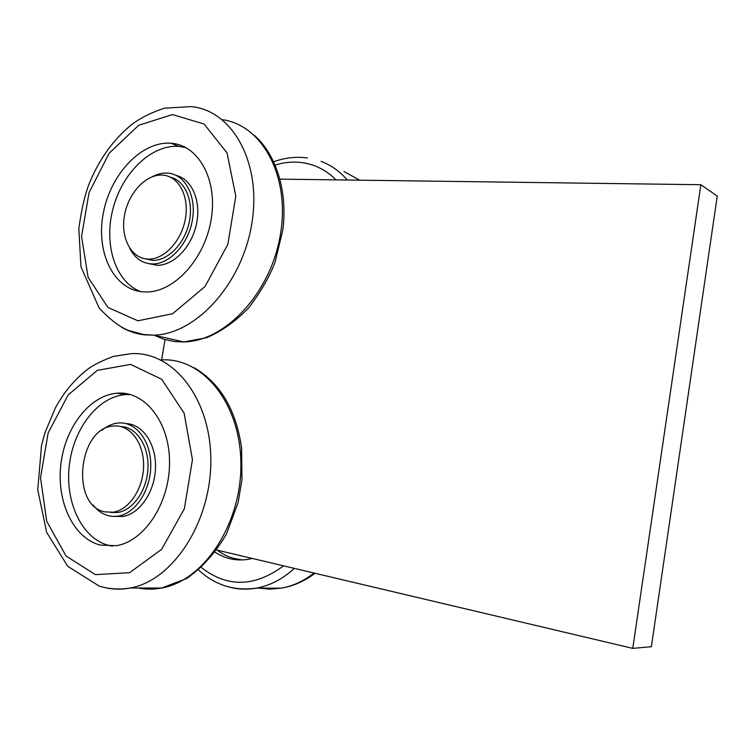 <?xml version="1.0" encoding="UTF-8"?>
<svg xmlns="http://www.w3.org/2000/svg" width="755" height="755" viewBox="0 0 755 755"><rect width="100%" height="100%" fill="white"/><g stroke="black" fill="none" stroke-linecap="round" stroke-linejoin="round"><path stroke-width="1.13" d="M170.649 177.274C185.192 180.766 193.818 201.075 189.231 222.253C184.805 243.459 168.186 260.626 152.935 260.362L144.941 258.776M147.319 259.059C130.823 258.097 120.394 237.372 124.528 215.166C128.425 192.95 145.979 174.046 162.41 175.094C178.293 175.792 189.279 195.583 185.522 217.978C181.993 240.373 164.637 259.409 148.631 259.107L147.319 259.059M152.293 176.736C157.342 174.028 162.391 172.82 167.45 173.093C184.616 173.895 196.536 195.281 192.487 219.497C188.674 243.714 169.884 264.269 152.557 263.967C142.544 263.608 134.947 258.399 129.785 248.32M176.368 175.471C192.081 179.322 201.415 201.274 196.442 224.15C191.647 247.045 173.688 265.562 157.182 265.298L148.546 263.608M279.982 179.124L700.876 184.72L632.775 648.385L216.751 550.046M161.636 359.88L165.005 339.627M140.562 291.59C115.298 281.917 103.473 244.337 113.033 208.54C122.319 172.687 151.595 144.196 178.926 146.413L185.994 147.659M632.775 648.385L651.376 646.695L717.25 196.073L700.876 184.72M142.742 291.836C113.316 289.401 95.621 252.01 103.331 213.023C110.589 174.009 141.723 140.883 171.036 143.252C198.508 144.96 217.789 179.539 211.24 219.044C205.039 258.569 174.603 292.006 146.659 291.968L142.742 291.836M233.625 558.332L242.091 559.936M215.137 552.264C225.188 558.747 236.079 561.116 247.81 559.38L252.274 558.436M100.33 545.101C73.565 538.4 56.446 501.896 60.815 464.731C64.921 427.538 89.647 395.28 117.025 393.213C144.677 390.665 169.573 421.724 169.535 462.202C169.866 502.632 144.63 541.363 116.279 545.686L100.33 545.101M112.523 546.148L108.833 545.412C82.116 538.759 64.968 502.5 69.29 465.59C73.348 428.651 97.99 396.63 125.311 394.61L130.473 394.563M126.132 423.612C142.77 424.065 156.408 444.11 155.492 468.091C154.784 492.052 139.552 514.155 122.603 516.486L115.128 516.429M102.085 430.199C107.134 425.99 112.504 423.593 118.205 423.017C135.504 421.158 150.877 440.495 150.773 465.316C150.906 490.099 135.334 513.787 117.771 516.184C108.05 517.354 99.82 513.636 93.101 505.019M120.857 426.584C136.249 426.934 148.848 445.507 147.999 467.694C147.329 489.882 133.248 510.352 117.582 512.485L110.655 512.418M104.983 511.89C70.168 505.793 78.284 427.387 113.533 426.046C129.53 424.291 143.714 442.204 143.592 465.165C143.695 488.089 129.294 510.002 113.071 512.192L104.983 511.89M137.891 320.809L107.918 307.445L88.108 277.293L81.559 236.579L89.024 192.685L109.154 153.237L138.637 125.311L172.433 114.552L204.143 124.037L227.076 153.02L235.786 196.168L227.878 244.261L205.039 286.513L172.621 313.731L137.891 320.809M222.253 119.667C262.457 125.019 290.43 176.689 280.35 234.814C270.734 292.968 225.518 341.232 183.909 341.94L153.756 335.173L143.469 334.503L128.076 330.322C119.177 326.566 109.541 319.129 99.16 308.021L80.974 266.874L78.822 228.793C81.389 210.05 84.739 195.29 88.882 184.494C98.65 160.051 112.816 140.147 131.389 124.773C140.251 118.091 151.227 112.561 164.297 108.173L191.09 106.615C232.314 110.211 261.796 162.58 251.915 223.008C242.515 283.446 196.168 334.305 153.756 335.173L144.554 334.843C136.391 333.899 128.784 331.398 121.725 327.33M254.454 135.381C276.585 155.162 287.712 191.6 282.842 229.935L275.065 262.155C269.667 276.481 260.919 291.675 248.801 307.719C235.947 321.13 221.932 331.115 206.757 337.674L183.909 341.94L174.782 341.59L164.09 339.363L154.067 335.239M172.451 143.818L172.942 143.45M227.906 552.679L239.439 555.406M161.353 359.899C202.5 357.304 240.288 402.764 240.883 462.9C241.977 522.979 204.312 580.67 161.636 588.032C153.69 589.532 145.875 589.523 138.222 588.013M201.368 567.534C227.321 587.739 254.718 587.173 283.569 565.835M336.022 179.869C329.709 173.508 322.611 168.827 314.741 165.817C302.009 161.136 288.825 160.872 275.179 165.043M194.139 367.742C220.186 382.974 236.022 409.729 241.619 448.017L241.949 479.869L238.099 502.603L226.576 533.776C215.703 552.528 202.406 567.439 186.683 578.5L161.636 588.032L130.247 588.003C119.498 589.778 109.154 589.145 99.226 586.106L67.742 566.316L46.659 532.398L37.75 489.844L41.506 445.573L45.055 432.511L55.304 408.03C63.703 392.534 74.264 379.793 86.985 369.78C92.403 365.533 101.104 361.098 113.061 356.473L130.936 353.689C172.433 350.858 210.447 397.413 210.815 459.266C211.683 521.063 173.339 580.444 130.247 588.003C120.979 589.768 111.948 589.485 103.161 587.173M229.935 587.267C238.571 589.447 247.395 589.731 256.417 588.136C270.016 585.616 282.681 579.038 294.384 568.392M347.309 180.02C339.778 171.347 331.039 165.128 321.092 161.362M95.385 574.63L66.006 555.925L46.725 521.299L40.534 477.707L48.141 433.002L68.158 394.931L97.31 370.356L130.596 364.391L161.73 379.284L184.126 413.174L192.44 459.682L184.362 508.738L161.636 549.338L129.586 572.705L95.385 574.63M258.974 588.136L270.101 589.155L281.398 588.154C292.893 586.078 303.765 581.039 314.023 573.036M359.644 180.19L344.082 171.574M148.631 259.107L152.935 260.362M152.557 263.967L157.182 265.298M171.036 143.252L178.926 146.413M217.185 550.14C224.782 555.812 233.201 559.077 242.44 559.927M198.574 569.987C215.062 585.219 234.343 591.269 256.417 588.136L281.398 588.154C293.374 586.116 304.586 581.161 315.024 573.272M307.464 157.974C296.186 156.427 284.928 157.682 273.706 161.749M117.025 393.213L125.311 394.61M117.771 516.184L122.603 516.486M113.071 512.192L117.582 512.485"/></g></svg>

